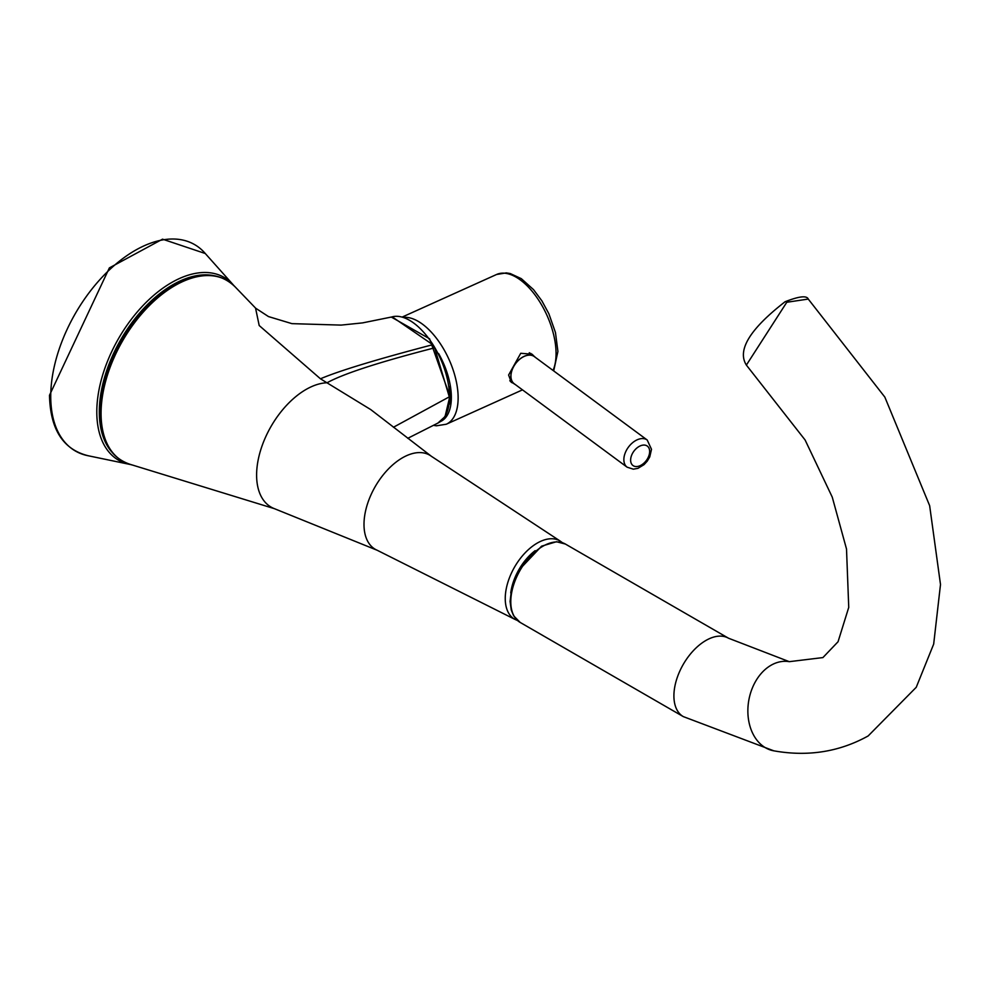 <?xml version="1.0" encoding="UTF-8"?>
<svg xmlns="http://www.w3.org/2000/svg" width="990" height="990" viewBox="0 0 990 990"><rect width="100%" height="100%" fill="white"/><g stroke="black" fill="none" stroke-linecap="round" stroke-linejoin="round"><path stroke-width="1.49" d="M111.14 451.23A103.764 59.907 -60 0 1 99.309 411.927A103.764 59.907 -60 0 1 137.672 315.327A103.764 59.907 -60 0 1 212.627 275.43M132.487 465.053A104.358 60.254 120 0 1 101.067 413.424A104.358 60.254 120 0 1 152.646 302.396A104.358 60.254 120 0 1 235.274 287.013C220.362 272.448 200.846 271.211 176.715 283.301A103.764 59.907 120 0 0 99.903 412.273A103.764 59.907 120 0 0 99.99 416.184C101.586 443.124 112.415 459.41 132.487 465.053L274.391 508.662L377.239 550.279A54.363 31.383 120 0 1 377.178 550.254A54.363 31.383 120 0 1 363.998 524.403A54.363 31.383 -60 0 1 388.946 468.431A54.363 31.383 -60 0 1 431.417 456.316A54.363 31.383 -60 0 1 431.467 456.353L370.78 409.613L320.451 378.799L259.194 325.524L255.556 308.125L268.488 316.577L291.926 323.643L341.104 325.104L362.588 322.889L392.226 316.874L432.729 344.693L434.635 347.837L449.287 396.854L393.426 427.259M407.744 438.322L438.224 422.916A57.915 29.118 -114.3 0 0 448.408 406.605A57.915 29.118 -114.3 0 0 449.287 396.854M565.401 544.054L556.491 541.728L541.58 546.171L519.193 569.819L514.652 579.125L511.595 588.654L510.085 601.45L511.236 609.951L513.662 615.83L520.158 622.425A45.243 26.124 -60 0 1 513.228 586.167A45.243 26.124 -60 0 1 542.78 546.294A45.243 26.124 -60 0 1 565.401 544.054L728.529 638.228A45.243 26.124 120 0 0 705.907 640.468A45.243 26.124 120 0 0 676.343 680.34A45.243 26.124 120 0 0 683.286 716.599L773.834 750.828A45.243 33.289 99.8 0 1 747.896 712.899A45.243 33.289 99.8 0 1 771 665.28A45.243 33.289 99.8 0 1 789.29 661.666L822.913 657.583L838.047 641.743L848.739 607.39L846.512 549.005L832.256 497.129L805.105 439.993L746.373 365.087L786.79 302.259L808.261 299.067C806.751 295.379 799.029 296.27 785.07 301.752A2.413 1.398 60 0 1 786.79 302.259M513.303 383.229L511.298 382.338L508.613 375.012L520.74 353.282L532.088 354.21L534.278 356.412M510.37 381.459A17.498 11.261 126.5 0 0 511.434 381.843M530.801 353.393A17.498 11.261 -53.5 0 1 531.655 354.482M529.279 352.737A17.016 10.952 -53.5 0 1 529.539 352.923L534.365 356.487A17.016 10.952 -53.5 0 1 535.343 357.353M515.27 384.528A17.016 10.952 126.5 0 1 514.144 383.848A17.016 10.952 126.5 0 1 510.852 376.212A17.016 10.952 -53.5 0 1 519.564 359.283A17.016 10.952 -53.5 0 1 534.365 356.487M647.212 440.018L534.303 356.586A16.892 10.865 126.5 0 0 519.589 359.358A16.892 10.865 126.5 0 0 510.951 376.175A16.892 10.865 126.5 0 0 514.218 383.749L627.128 467.193L633.34 469.173L637.944 468.344L644.057 464.632L647.25 461.142L649.749 456.922L651.507 449.312L647.212 440.018A16.892 10.865 126.5 0 0 632.499 442.79A16.892 10.865 126.5 0 0 623.861 459.608A16.892 10.865 126.5 0 0 627.128 467.193M205.276 253.514A119.184 68.805 120 0 0 110.707 268.661A119.184 68.805 120 0 0 50.738 396.47A119.184 68.805 120 0 0 88.481 455.808C63.236 449.683 50.243 429.499 49.5 395.257L109.37 267.894L162.533 239.172L205.276 253.514L232.638 284.18A105.559 60.947 -60 0 0 149.044 299.549A105.559 60.947 -60 0 0 96.797 411.939A105.559 60.947 -60 0 0 128.712 464.174L88.481 455.808M274.391 508.662A69.894 40.355 120 0 1 256.608 475.089A69.894 40.355 -60 0 1 327.096 382.759C343.357 373.75 379.207 362.105 434.635 347.837M391.409 317.085A57.915 29.118 65.7 0 1 429.19 339.1A57.915 29.118 65.7 0 1 449.485 396.767A57.915 29.118 65.7 0 1 437.852 423.101L445.042 416.58L449.893 396.272L429.573 338.778L391.359 317.097M562.493 542.73L559.845 540.849A45.243 26.124 120 0 0 524.985 552.989A45.243 26.124 120 0 0 505.246 598.505A45.243 26.124 120 0 0 514.602 619.208L517.56 620.569M535.144 550.65A41.617 24.032 120 0 0 510.741 592.923M320.451 378.799C339.174 370.805 376.596 359.432 432.729 344.693M449.336 404.205A50.861 25.567 -114.3 0 0 449.98 396.297A50.861 25.567 -114.3 0 0 449.225 386.644M440.426 421.579A53.089 26.68 -114.3 0 0 451.353 397.312A53.089 26.68 -114.3 0 0 438.62 353.566M433.521 425.354L436.454 425.799L446.292 424.227A57.915 29.118 -114.3 0 0 458.135 397.794A57.915 29.118 -114.3 0 0 439.808 342.924A57.915 29.118 -114.3 0 0 403.673 317.369M402.361 316.986L496.596 274.478A57.915 29.118 65.7 0 1 534.934 294.822A57.915 29.118 65.7 0 1 556.058 353.616A57.915 29.118 65.7 0 1 553.039 370.433M649.65 451.514A12.066 7.759 126.5 0 0 640.146 445.946A12.066 7.759 126.5 0 0 630.63 460.09A12.066 7.759 126.5 0 0 640.146 465.659A12.066 7.759 126.5 0 0 649.65 451.514M130.631 464.57L128.712 464.174M233.925 285.64L232.638 284.18M235.274 287.013L255.841 308.385M559.845 540.849L431.417 456.316M514.602 619.208L377.178 550.254M520.158 622.425L683.286 716.599M789.29 661.666L728.529 638.228M773.834 750.828C807.877 756.88 839.31 751.917 868.156 735.954L916.257 687.27L933.681 644.069L940.5 584.496L929.647 505.692L884.837 397.101L808.261 299.067M746.373 365.087C736.968 350.2 749.876 329.088 785.07 301.752M446.292 424.227L522.485 389.862M496.596 274.478L506.286 272.894L510.246 273.549L521.309 278.66L533.536 289.637L541.901 300.873L548.893 313.793L555.464 332.541L557.914 351.425L553.695 370.916M514.144 383.848L509.825 380.655"/></g></svg>
